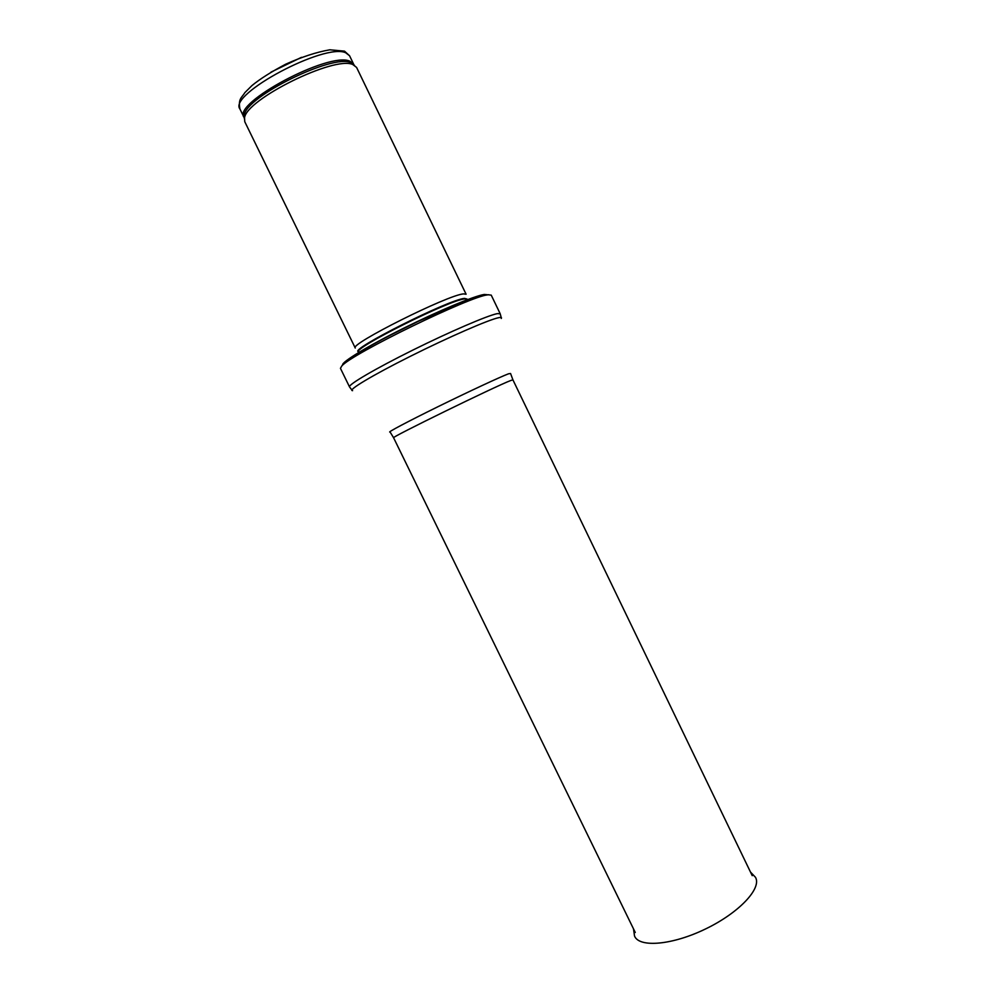 <?xml version="1.0" encoding="UTF-8"?>
<svg xmlns="http://www.w3.org/2000/svg" width="996" height="996" viewBox="0 0 996 996"><rect width="100%" height="100%" fill="white"/><g stroke="black" fill="none" stroke-linecap="round" stroke-linejoin="round"><path stroke-width="1.49" d="M352.771 64.528L356.58 67.417L466.103 294.231L463.551 293.895C447.963 294.816 348.662 344.579 355.273 348.04L244.767 121.711L244.53 117.976C245.962 99.388 334.444 55.664 352.771 64.528M488.152 294.779L491.227 295.127L500.179 313.715L497.241 313.64C487.642 315.483 449.856 331.705 412.605 350.206C375.28 368.719 347.965 384.767 349.509 386.884L340.445 368.346L341.728 366.055C350.903 354.265 471.419 295.6 488.152 294.779M345.749 52.788L349.571 55.764L344.504 51.145L329.813 49.8C316.541 52.103 301.813 56.921 285.615 64.242C271.024 71.973 259.782 79.107 251.876 85.644L244.904 92.591C241.767 97.795 238.032 98.579 239.936 109C227.972 94.433 324.933 42.641 345.749 52.788M301.502 57.32L270.962 72.148M239.936 109L243.983 117.279C232.205 103.098 329.178 51.419 349.808 61.179L353.58 64.068L349.571 55.764M244.369 118.761L244.232 115.237C245.639 96.824 332.689 53.796 350.816 62.599L354.489 65.288M358.485 351.7C348.127 350.256 448.561 299.634 464.46 298.402L466.987 299.012M358.934 352.733L358.535 351.912C352.173 348.712 449.408 300.045 464.634 298.9L467.124 299.174L467.522 299.995M342.624 364.885C341.665 361.971 367.96 345.973 403.43 328.331C438.838 310.69 474.743 295.75 484.23 294.48L487.156 294.704M352.596 390.656C346.944 390.619 372.056 375.455 410.252 356.356C448.349 337.258 488.712 319.691 498.56 317.712C501.088 317.176 501.984 317.438 501.249 318.483M512.915 379.85L510.724 380.522C496.332 385.838 388.577 438.539 393.607 437.779L390.083 432.003C386.386 432.887 407.489 421.682 438.14 406.617C468.743 391.577 500.776 376.662 508.545 373.799L510.562 373.5L512.915 379.85L752.229 875.671M633.805 930.949L634.527 936.028C639.171 947.918 672.387 945.154 705.778 928.845C739.244 912.697 761.952 888.295 755.478 877.302L751.93 873.579M353.792 64.927L351.825 62.997L353.58 64.068M244.53 117.976L244.232 115.237L243.983 117.279M488.638 294.716L478.964 296.235L463.626 301.464L418.059 321.422L392.088 334.307C364.486 348.438 347.704 359.021 341.728 366.055M501.212 317.525L500.179 313.715M351.874 390.034L349.509 386.884M393.607 437.779L635.261 932.468M634.527 936.028L633.506 928.857M755.478 877.302L750.486 872.06"/></g></svg>
